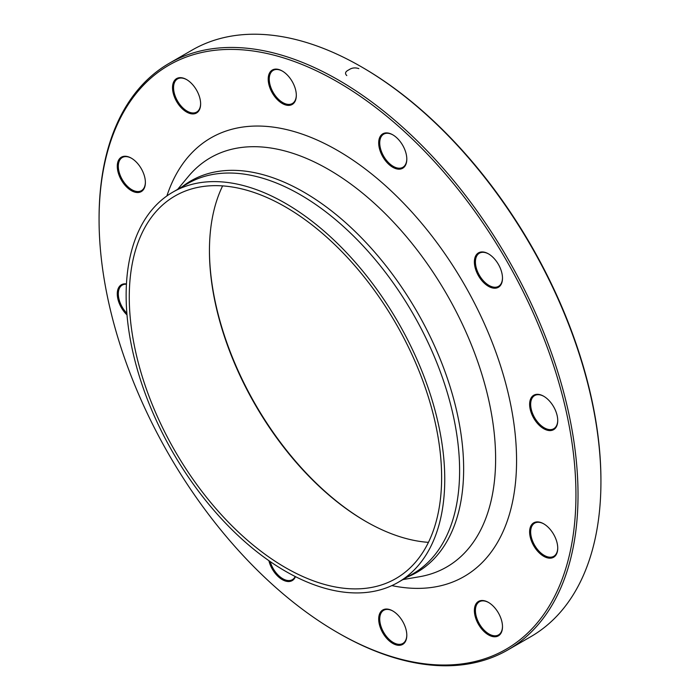 <?xml version="1.0" encoding="UTF-8"?>
<svg xmlns="http://www.w3.org/2000/svg" width="700" height="700" viewBox="0 0 700 700"><rect width="100%" height="100%" fill="white"/><g stroke="black" fill="none" stroke-linecap="round" stroke-linejoin="round"><path stroke-width="1.05" d="M99.067 219.555L99.067 218.347A338.669 195.536 60 0 1 169.207 63.315A338.669 195.536 60 0 1 338.546 80.089A338.669 195.536 60 0 1 559.799 378.525A338.669 195.536 60 0 1 507.885 649.915A338.669 195.536 60 0 1 338.546 633.141L337.505 632.538A337.199 194.688 -120 0 0 575.942 494.874A337.199 194.688 -120 0 0 337.505 81.891A337.199 194.688 -120 0 0 99.067 219.555A337.199 194.688 -120 0 0 337.505 632.538M507.885 649.915L530.793 636.685A338.669 195.536 -120 0 0 600.933 481.653A338.669 195.536 -120 0 0 361.454 66.859A338.669 195.536 -120 0 0 192.115 50.085L169.207 63.315M361.454 66.859L362.495 67.462A337.199 194.688 60 0 1 600.933 480.445L600.933 481.653M428.435 542.36A220.876 127.523 60 0 1 365.619 521.325L365.619 521.325A220.876 127.523 60 0 1 209.44 250.81A220.876 127.523 60 0 1 222.626 185.894M285.442 206.929A220.876 127.523 60 0 1 429.739 401.564A220.876 127.523 60 0 1 395.885 578.55A220.876 127.523 60 0 1 175.009 451.028A220.876 127.523 60 0 1 175.009 195.991A220.876 127.523 60 0 1 285.442 206.929M209.44 250.215A222.346 128.371 -120 0 0 366.135 521.622M536.655 394.345A19.88 11.48 60 0 1 543.681 396.226A19.88 11.48 60 0 1 557.734 420.569A19.88 11.48 60 0 1 536.655 422.459A19.88 11.48 60 0 1 536.655 394.345M476.262 254.931A19.88 11.48 60 0 1 488.434 253.838A19.88 11.48 60 0 1 502.495 278.189A19.88 11.48 60 0 1 484.794 283.649A19.88 11.48 60 0 1 476.262 254.931M378.691 142.923A19.88 11.48 60 0 1 392.752 134.803A19.88 11.48 60 0 1 406.805 159.154A19.88 11.48 60 0 1 392.752 167.265A19.88 11.48 60 0 1 378.691 142.923M270.086 88.331A19.88 11.48 60 0 1 270.086 72.1A19.88 11.48 60 0 1 282.257 71.015A19.88 11.48 60 0 1 296.319 95.366A19.88 11.48 60 0 1 285.898 105.026A19.88 11.48 60 0 1 270.086 88.331M179.55 105.796A19.88 11.48 60 0 1 172.996 83.755A19.88 11.48 60 0 1 186.576 79.564A19.88 11.48 60 0 1 200.629 103.906A19.88 11.48 60 0 1 179.55 105.796M131.329 190.619A19.88 11.48 60 0 1 117.276 166.276A19.88 11.48 60 0 1 131.329 158.156A19.88 11.48 60 0 1 145.39 182.508A19.88 11.48 60 0 1 131.329 190.619M127.006 314.912A19.88 11.48 60 0 1 117.276 294.192A19.88 11.48 60 0 1 126.455 283.929M295.444 576.634A19.88 11.48 60 0 1 281.969 579.451A19.88 11.48 60 0 1 268.887 560.665M404.924 626.089A19.88 11.48 60 0 1 406.805 635.294A19.88 11.48 60 0 1 392.752 643.414A19.88 11.48 60 0 1 378.691 619.062A19.88 11.48 60 0 1 392.752 610.951A19.88 11.48 60 0 1 404.924 626.089M495.46 608.633A19.88 11.48 60 0 1 502.495 626.745A19.88 11.48 60 0 1 488.434 634.865A19.88 11.48 60 0 1 474.381 610.514A19.88 11.48 60 0 1 488.434 602.403A19.88 11.48 60 0 1 495.46 608.633M543.681 523.81L543.681 523.81A19.88 11.48 60 0 1 557.734 548.153A19.88 11.48 60 0 1 543.681 556.273A19.88 11.48 60 0 1 529.62 531.921A19.88 11.48 60 0 1 543.681 523.81M285.442 203.324A225.295 130.069 60 0 1 432.626 401.852A225.295 130.069 60 0 1 398.09 582.383A225.295 130.069 60 0 1 172.795 452.305A225.295 130.069 60 0 1 172.804 192.159A225.295 130.069 60 0 1 285.442 203.324M543.944 523.959A19.145 11.051 -120 0 0 534.634 523.163A19.145 11.051 -120 0 0 531.694 538.501A19.145 11.051 -120 0 0 544.197 555.371A19.145 11.051 -120 0 0 553.77 556.316A19.145 11.051 -120 0 0 557.734 547.846M488.696 602.56A19.145 11.051 -120 0 0 479.386 601.755A19.145 11.051 -120 0 0 482.186 627.961A19.145 11.051 -120 0 0 498.531 634.909A19.145 11.051 -120 0 0 502.486 626.447M393.015 611.1A19.145 11.051 -120 0 0 383.696 610.304A19.145 11.051 -120 0 0 381.553 627.926A19.145 11.051 -120 0 0 402.841 643.457A19.145 11.051 -120 0 0 406.805 634.988M270.191 561.575A19.145 11.051 -120 0 0 292.355 579.67A19.145 11.051 -120 0 0 295.19 576.503M126.438 284.217A19.145 11.051 -120 0 0 125.081 284.226A19.145 11.051 -120 0 0 122.281 285.092A19.145 11.051 -120 0 0 126.875 313.329M131.591 158.314A19.145 11.051 -120 0 0 122.281 157.509A19.145 11.051 -120 0 0 119.35 172.847A19.145 11.051 -120 0 0 131.854 189.718A19.145 11.051 -120 0 0 141.426 190.662A19.145 11.051 -120 0 0 145.381 182.201M186.839 79.721A19.145 11.051 -120 0 0 177.529 78.916A19.145 11.051 -120 0 0 180.329 105.123A19.145 11.051 -120 0 0 196.665 112.07A19.145 11.051 -120 0 0 200.629 103.609M282.52 71.172A19.145 11.051 -120 0 0 273.21 70.368A19.145 11.051 -120 0 0 271.058 87.99A19.145 11.051 -120 0 0 292.355 103.521A19.145 11.051 -120 0 0 296.319 95.06M393.015 134.96A19.145 11.051 -120 0 0 383.696 134.155A19.145 11.051 -120 0 0 379.733 142.923A19.145 11.051 -120 0 0 388.089 162.19A19.145 11.051 -120 0 0 402.841 167.317A19.145 11.051 -120 0 0 406.805 158.847M488.696 253.995A19.145 11.051 -120 0 0 479.386 253.19A19.145 11.051 -120 0 0 477.234 255.185A19.145 11.051 -120 0 0 480.716 277.41A19.145 11.051 -120 0 0 498.531 286.352A19.145 11.051 -120 0 0 500.675 284.358A19.145 11.051 -120 0 0 502.486 277.882M543.944 396.384A19.145 11.051 -120 0 0 537.434 394.713A19.145 11.051 -120 0 0 534.634 395.579A19.145 11.051 -120 0 0 533.461 415.467A19.145 11.051 -120 0 0 550.97 429.599A19.145 11.051 -120 0 0 553.77 428.733A19.145 11.051 -120 0 0 557.734 420.271M346.596 75.442L346.789 75.565C344.619 73.465 345.31 71.558 348.863 69.843C351.846 67.777 355.171 67.375 358.829 68.618L358.61 68.504M166.889 195.956A253.234 146.204 60 0 1 337.505 150.447A253.234 146.204 60 0 1 514.447 427.621A253.234 146.204 60 0 1 391.842 585.602M182.184 186.742A226.013 130.489 60 0 1 303.826 192.115A226.013 130.489 60 0 1 453.801 399.473A226.013 130.489 60 0 1 407.479 576.957M402.902 579.6L419.527 576.73A236.285 136.421 -120 0 0 488.74 400.094A236.285 136.421 -120 0 0 328.536 169.461A236.285 136.421 -120 0 0 188.405 176.426L177.616 189.385M398.09 582.383L412.947 573.799A225.295 130.069 -120 0 0 447.484 393.269A225.295 130.069 -120 0 0 300.309 194.74A225.295 130.069 -120 0 0 187.661 183.584L172.804 192.159"/></g></svg>
